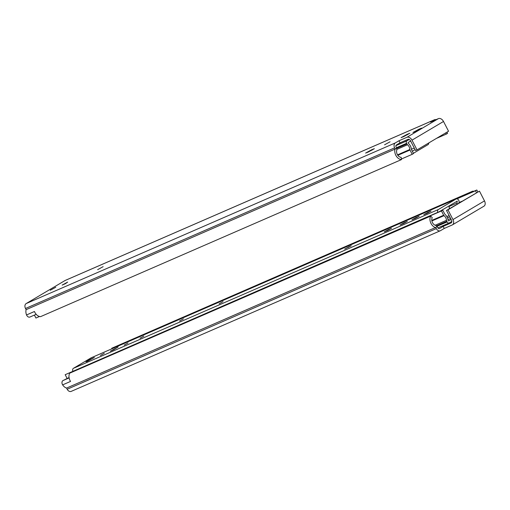 <?xml version="1.0" encoding="UTF-8"?>
<svg xmlns="http://www.w3.org/2000/svg" width="510" height="510" viewBox="0 0 510 510"><rect width="100%" height="100%" fill="white"/><g stroke="black" fill="none" stroke-linecap="round" stroke-linejoin="round"><path stroke-width="0.76" d="M403.703 136.61L401.096 137.636L407.222 134.283L409.836 133.257L403.703 136.61M415.567 131.446L412.96 132.472L419.092 129.119L421.7 128.093L415.567 131.446M368.226 152.05L365.619 153.076L371.745 149.717L374.353 148.69L368.226 152.05M390.073 141.786L384.559 144.808L390.073 141.786M103.147 266.647L97.627 269.669L103.147 266.647M67.664 282.081L65.49 283.637L62.15 285.103L67.664 282.081M55.8 287.251L50.28 290.273L55.8 287.251M398.986 140.747L395.295 142.934A3.908 2.837 66.5 0 0 394.638 147.849L395.244 149.028L396.71 148.161L396.104 146.988A1.581 1.147 66.5 0 1 396.372 144.999L400.05 142.819L407.987 139.364A2.333 1.594 -120.7 0 1 410.524 140.792L415.561 150.546L417.033 149.902L411.997 140.154A4.667 3.194 -120.7 0 0 406.923 137.298L398.986 140.747L400.05 142.819M417.033 149.902L448.545 131.223L443.509 121.476A4.667 3.194 -120.7 0 0 438.434 118.62L430.497 122.068L434.182 119.888L65.044 280.519L26.163 303.571A3.908 2.837 66.5 0 0 25.5 308.486L26.112 309.666A7.236 5.253 66.5 0 0 26.545 314.944A3.124 2.269 66.5 0 0 29.924 317.035L36.165 314.313M395.244 149.028L394.995 149.137A7.236 5.253 66.5 0 0 401.504 159.579L401.14 157.335A4.896 3.557 66.5 0 1 396.735 150.265A2.333 1.696 66.5 0 0 396.474 148.302M401.504 159.579L40.532 316.659A7.236 5.253 66.5 0 1 34.457 311.502L26.545 314.944M394.995 149.137L26.112 309.666M435.961 119.691A3.908 2.837 66.5 0 0 434.412 119.767L65.274 280.404A3.908 2.837 66.5 0 0 65.044 280.519M396.799 149.411L407.509 144.751A1.976 1.434 -113.5 0 1 406.865 143.954L406.553 143.342A1.976 1.434 -113.5 0 1 406.891 140.856L409.237 139.459M446.958 132.166L447.57 133.346L446.269 134.117L445.657 132.938M436.464 138.382L446.269 134.117M410.646 141.028L408.236 142.462A0.497 0.357 -113.5 0 0 408.3 143.272A7.019 5.1 -113.5 0 1 411.423 149.29A0.988 0.72 -113.5 0 0 411.57 149.761L413.514 153.529L412.214 154.307L410.002 150.023A0.988 0.72 -113.5 0 1 409.855 149.475A4.947 3.589 -113.5 0 0 407.509 144.751M34.406 315.078L35.936 318.042L39.487 316.5M401.408 159.005L412.214 154.307M415.076 149.608L412.329 151.234M414.273 148.047L411.423 149.283M409.951 155.289A2.467 1.791 66.5 0 0 410.136 155.225A2.467 1.791 66.5 0 0 410.282 155.148L410.314 155.129M413.393 153.306L427.986 144.655A2.467 1.791 66.5 0 0 428.77 142.947M452.185 224.993L444.248 228.448L443.177 226.376L451.114 222.921A2.333 1.594 59.3 0 0 451.235 222.857A2.333 1.594 59.3 0 0 451.516 220.212L446.486 210.464L447.958 209.82L452.988 219.574A4.667 3.194 59.3 0 1 452.427 224.865A4.667 3.194 59.3 0 1 452.185 224.993M443.177 226.376L439.499 228.556A1.581 1.147 66.5 0 1 439.41 228.607A1.581 1.147 66.5 0 1 437.784 227.74L437.178 226.567L435.712 227.441L436.324 228.62A3.908 2.837 66.5 0 0 440.334 230.749A3.908 2.837 66.5 0 0 440.563 230.628L444.248 228.448M69.067 377.534L62.953 380.581A3.124 2.269 66.5 0 0 62.634 384.871A7.236 5.253 66.5 0 0 66.581 388.072L67.186 389.251A3.908 2.837 66.5 0 0 71.196 391.38L440.334 230.749M446.486 210.464L479.47 191.148L484.5 200.895A4.667 3.194 59.3 0 1 483.939 206.193L452.427 224.865M479.47 191.148L447.958 209.82M473.784 191.314A7.236 5.253 66.5 0 0 472.738 191.154L111.766 348.241L111.856 348.795M472.738 191.154L472.834 191.728M435.712 227.441L436.93 226.676A2.333 1.696 66.5 0 0 435.495 225.369A4.896 3.557 66.5 0 1 432.25 217.617L430.669 216.093A7.236 5.253 66.5 0 0 435.464 227.549L66.581 388.072M430.669 216.093L69.698 373.173A7.236 5.253 66.5 0 0 70.546 381.429L62.634 384.871M447.487 217.885L449.794 216.877M451.86 221.391L449.259 222.94A1.976 1.434 -113.5 0 1 449.138 222.998A1.976 1.434 -113.5 0 1 447.111 221.92L446.798 221.308A1.976 1.434 -113.5 0 1 446.505 220.301A4.947 3.589 -113.5 0 0 444.019 215.66A0.988 0.72 -113.5 0 1 443.662 215.239L441.45 210.955L442.756 210.184L444.701 213.958A0.988 0.72 -113.5 0 0 444.994 214.334A7.019 5.1 -113.5 0 1 448.092 220.371A0.497 0.357 -113.5 0 0 448.704 220.862L451.114 219.434M67.09 378.394L65.178 374.697L441.45 210.955M65.178 374.697L442.756 210.184M447.99 219.619L450.623 218.478M476.493 192.678L475.505 190.772L476.812 190L477.793 191.907M456.928 198.855L475.505 190.772M456.38 198.887L476.812 190M348.54 246.955L344.671 249.071L351.262 245.769L348.54 246.955L348.744 247.35M449.144 205.823A6.458 4.692 66.5 0 0 449.1 206.499A3.136 2.282 66.5 0 0 449.106 206.588A3.136 2.282 66.5 0 0 449.667 208.577M449.106 206.588A6.458 4.692 66.5 0 0 449.406 208.73M449.131 215.59L446.849 216.578L449.144 215.615M91.418 357.701A2.467 1.791 66.5 0 0 91.264 357.759A2.467 1.791 66.5 0 0 91.118 357.829L73.414 368.328A2.467 1.791 66.5 0 0 72.866 371.146M439.237 211.714L457.342 201.074A6.458 4.692 66.5 0 0 457.017 203.056A3.136 2.282 66.5 0 0 457.164 204.134M87.229 361.386L94.363 357.478L90.047 359.378L85.999 361.794L87.229 361.386M91.264 357.759L456.195 198.951A2.467 1.791 66.5 0 1 458.382 199.761A2.467 1.791 66.5 0 1 458.994 202.47A4.118 2.99 66.5 0 0 458.86 203.133M456.195 198.951A2.467 1.791 66.5 0 0 456.048 199.027L438.345 209.521A2.467 1.791 66.5 0 0 437.797 212.338M100.444 355.419L104.314 353.303L100.444 355.419M113.551 349.777L118.154 346.972L110.338 351.173L113.551 349.777M124.185 345.091L128.048 342.975L124.185 345.091M140.008 338.206L143.871 336.09L140.008 338.206M179.565 320.994L183.434 318.871L179.565 320.994M219.121 303.775L222.991 301.659L219.121 303.775M427.182 213.237L431.046 211.121L427.661 212.523L423.791 214.646L427.182 213.237M415.312 218.401L419.182 216.285L415.79 217.687L411.921 219.81L415.312 218.401M403.442 223.565L407.311 221.448L403.92 222.857L400.057 224.974L403.442 223.565M387.619 230.45L391.489 228.333L388.097 229.742L384.234 231.859L387.619 230.45M406.923 137.298L438.434 118.62M395.295 142.934L26.163 303.571M419.335 129.585L419.092 129.119M411.997 140.154L443.509 121.476M371.988 150.182L371.745 149.717M394.638 147.849L25.5 308.486M407.464 134.748L407.222 134.283M395.926 145.624L406.891 140.856M397.838 155.314L410.002 150.023M397.526 154.842L409.855 149.475M396.544 148.442L406.865 143.954M396.48 147.721L406.553 143.342M62.953 380.581L69.13 377.891M484.5 200.895L452.988 219.574M436.324 228.62L67.186 389.251M436.777 226.415L447.111 221.92M436.324 225.866L446.798 221.308M435.145 225.241L446.505 220.301M431.893 220.938L444.019 215.66M431.804 220.397L443.662 215.239M458.962 202.591L461.996 201.272M457.342 201.074L456.673 201.361M457.017 203.056L449.1 206.499M114.476 349.229L114.278 348.84M427.864 212.925L427.661 212.523M415.994 218.089L415.79 217.687M404.13 223.252L403.92 222.857M388.308 230.137L388.097 229.742M438.345 209.521L73.414 368.328M456.048 199.027L91.118 357.829M401.415 159.018L410.136 155.225M449.138 222.998L437.873 227.9"/></g></svg>
